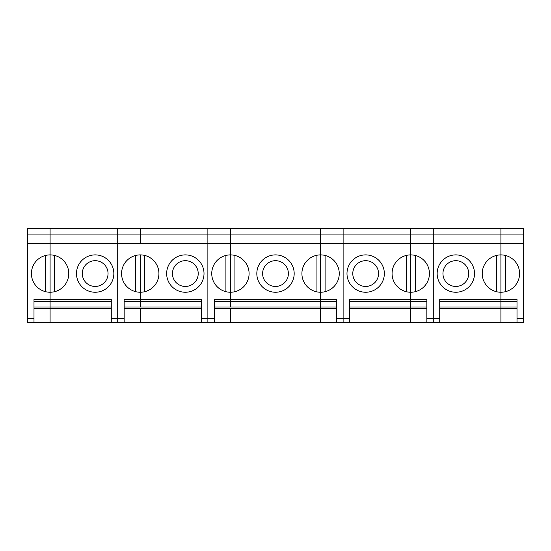 <?xml version="1.0" encoding="UTF-8"?>
<svg xmlns="http://www.w3.org/2000/svg" width="551" height="551" viewBox="0 0 551 551"><rect width="100%" height="100%" fill="white"/><g stroke="black" fill="none" stroke-linecap="round" stroke-linejoin="round"><path stroke-width="0.83" d="M33.99 301.225L50.093 301.225L50.093 299.331L33.99 299.331L33.99 322.514L27.55 322.514L27.55 228.486L50.093 228.486L50.093 254.893A18.679 18.679 0 0 0 31.414 273.565A18.679 18.679 0 0 0 50.093 292.244L50.093 299.331L111.274 299.331L111.274 322.514L117.714 322.514L117.714 243.7L117.714 322.514L207.879 322.514L207.879 243.7L207.879 322.514L320.579 322.514L320.579 308.346L214.318 308.346M214.318 322.514L214.318 299.331L320.579 299.331L320.579 228.486L117.714 228.486L117.714 234.926L50.093 234.926L50.093 243.7L27.55 243.7M27.55 234.926L50.093 234.926L50.093 228.486L117.714 228.486L117.714 234.926L140.257 234.926L140.257 243.7L207.879 243.7L207.879 228.486L207.879 234.926L140.257 234.926L140.257 228.486L140.257 243.7L117.714 243.7L117.714 234.926L117.714 243.7L50.093 243.7L50.093 306.99L111.274 306.99M45.581 255.444L45.581 291.693M111.274 308.346L33.99 308.346M33.99 322.514L50.093 322.514L50.093 306.99L50.093 322.514L111.274 322.514M111.274 301.225L50.093 301.225L50.093 306.99L33.99 306.99M82.292 273.565A12.88 12.88 0 0 0 101.611 284.722A12.88 12.88 0 0 0 101.611 262.414A12.88 12.88 0 0 0 82.292 273.565M113.85 273.565A18.679 18.679 0 0 0 85.832 257.393A18.679 18.679 0 0 0 85.832 289.743A18.679 18.679 0 0 0 113.85 273.565M54.597 291.693L54.597 255.444M50.093 254.893L50.093 292.244A18.679 18.679 0 0 0 68.765 273.565A18.679 18.679 0 0 0 50.093 254.893M124.154 301.225L140.257 301.225L140.257 292.244A18.679 18.679 0 0 0 158.929 273.565A18.679 18.679 0 0 0 140.257 254.893L140.257 292.244L140.257 254.893A18.679 18.679 0 0 0 121.578 273.565A18.679 18.679 0 0 0 140.257 292.244L140.257 299.331L124.154 299.331L124.154 322.514M135.746 255.444L135.746 291.693M201.439 301.225L140.257 301.225L140.257 306.99L201.439 306.99M201.439 308.346L124.154 308.346M140.257 308.346L140.257 322.514L140.257 308.346M201.439 322.514L201.439 299.331L140.257 299.331L140.257 306.99L124.154 306.99M172.456 273.565A12.88 12.88 0 0 0 191.776 284.722A12.88 12.88 0 0 0 191.776 262.414A12.88 12.88 0 0 0 172.456 273.565M204.015 273.565A18.679 18.679 0 0 0 175.996 257.393A18.679 18.679 0 0 0 175.996 289.743A18.679 18.679 0 0 0 204.015 273.565M144.761 291.693L144.761 255.444M214.318 301.225L230.421 301.225L230.421 292.244A18.679 18.679 0 0 0 249.093 273.565A18.679 18.679 0 0 0 230.421 254.893L230.421 292.244L230.421 234.926L230.421 243.7L320.579 243.7L320.579 234.926L230.421 234.926L230.421 228.486L230.421 234.926L207.879 234.926L207.879 243.7L230.421 243.7L230.421 254.893A18.679 18.679 0 0 0 211.742 273.565A18.679 18.679 0 0 0 230.421 292.244L230.421 306.99L320.579 306.99L320.579 322.514L343.121 322.514L343.121 243.7L343.121 322.514L410.743 322.514L410.743 308.346L349.561 308.346M225.91 255.444L225.91 291.693M230.421 308.346L230.421 322.514L230.421 308.346M349.561 301.838L410.743 301.838L410.743 299.331L349.561 299.331L349.561 318.65L336.682 318.65L336.682 299.331L320.579 299.331L320.579 301.225L336.682 301.225M214.318 301.838L320.579 301.838L320.579 301.225L230.421 301.225L230.421 306.99L214.318 306.99M336.682 306.99L320.579 306.99L320.579 301.838L320.579 308.346L336.682 308.346M262.62 273.565A12.88 12.88 0 0 0 281.94 284.722A12.88 12.88 0 0 0 281.94 262.414A12.88 12.88 0 0 0 262.62 273.565M294.179 273.565A18.679 18.679 0 0 0 266.161 257.393A18.679 18.679 0 0 0 266.161 289.743A18.679 18.679 0 0 0 294.179 273.565M234.926 291.693L234.926 255.444M316.074 255.444L316.074 291.693M336.682 301.838L320.579 301.838L320.579 254.893A18.679 18.679 0 0 1 339.258 273.565A18.679 18.679 0 0 1 320.579 292.244A18.679 18.679 0 0 1 301.907 273.565A18.679 18.679 0 0 1 320.579 254.893L320.579 243.7L343.121 243.7L343.121 228.486L320.579 228.486L320.579 234.926L343.121 234.926L343.121 243.7L410.743 243.7L410.743 234.926L343.121 234.926L343.121 228.486L410.743 228.486L410.743 234.926L410.743 228.486L433.286 228.486L433.286 234.926L433.286 228.486L500.907 228.486L500.907 234.926L410.743 234.926L410.743 254.893L410.743 243.7L433.286 243.7L433.286 318.65L433.286 234.926L433.286 243.7L500.907 243.7L500.907 228.486L523.45 228.486L523.45 234.926L500.907 234.926L500.907 254.893L500.907 243.7L523.45 243.7L523.45 318.65L517.01 318.65L517.01 322.514L500.907 322.514L500.907 308.346L439.726 308.346M325.09 291.693L325.09 255.444M336.682 318.65L336.682 322.514M349.561 306.99L410.743 306.99L410.743 301.838L410.743 322.514L433.286 322.514L433.286 318.65L433.286 322.514L500.907 322.514L500.907 306.99L500.907 308.346L517.01 308.346M349.561 301.225L426.846 301.225M384.343 273.565A18.679 18.679 0 0 0 356.325 257.393A18.679 18.679 0 0 0 356.325 289.743A18.679 18.679 0 0 0 384.343 273.565M426.846 301.838L410.743 301.838L410.743 292.244A18.679 18.679 0 0 1 392.071 273.565A18.679 18.679 0 0 1 410.743 254.893A18.679 18.679 0 0 1 429.422 273.565A18.679 18.679 0 0 1 410.743 292.244L410.743 254.893L410.743 299.331L426.846 299.331L426.846 322.514M352.785 273.565A12.88 12.88 0 0 0 372.104 284.722A12.88 12.88 0 0 0 372.104 262.414A12.88 12.88 0 0 0 352.785 273.565M406.239 255.444L406.239 291.693M349.561 318.65L349.561 322.514M426.846 306.99L410.743 306.99L410.743 308.346L426.846 308.346M415.254 291.693L415.254 255.444M439.726 301.838L500.907 301.838L500.907 306.99L517.01 306.99M439.726 306.99L500.907 306.99L500.907 301.225L517.01 301.225M439.726 301.225L500.907 301.225L500.907 292.244A18.679 18.679 0 0 1 482.235 273.565A18.679 18.679 0 0 1 500.907 254.893A18.679 18.679 0 0 1 519.586 273.565A18.679 18.679 0 0 1 500.907 292.244L500.907 254.893L500.907 299.331L517.01 299.331L517.01 318.65M439.726 322.514L439.726 299.331L500.907 299.331L500.907 301.838L517.01 301.838M474.507 273.565A18.679 18.679 0 0 0 446.489 257.393A18.679 18.679 0 0 0 446.489 289.743A18.679 18.679 0 0 0 474.507 273.565M442.949 273.565A12.88 12.88 0 0 0 462.268 284.722A12.88 12.88 0 0 0 462.268 262.414A12.88 12.88 0 0 0 442.949 273.565M496.403 255.444L496.403 291.693M523.45 318.65L523.45 322.514L517.01 322.514M505.419 291.693L505.419 255.444M523.45 243.7L523.45 234.926M33.99 318.65L27.55 318.65M33.99 301.838L111.274 301.838M111.274 318.65L124.154 318.65M124.154 301.838L201.439 301.838M201.439 318.65L214.318 318.65M439.726 318.65L426.846 318.65"/></g></svg>
